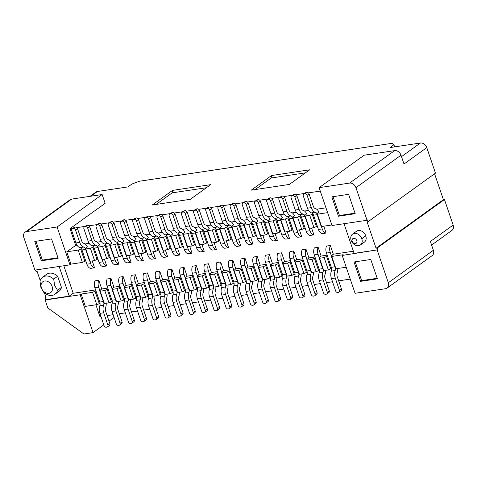 <?xml version="1.0" encoding="UTF-8"?>
<svg xmlns="http://www.w3.org/2000/svg" width="477" height="477" viewBox="0 0 477 477"><rect width="100%" height="100%" fill="white"/><g stroke="black" fill="none" stroke-linecap="round" stroke-linejoin="round"><path stroke-width="0.72" d="M59.136 266.47L69.231 296.128L73.196 293.272L63.829 265.767M35.525 270.012L36.031 271.502L37.099 271.347L40.211 280.488M44.439 292.908L46.084 297.749L45.023 297.91L45.619 299.669L45.124 300.027L80.166 294.768L81.156 294.053L92.58 292.341L95.907 290.809M69.231 296.128L45.619 299.669M42.602 277.197L46.561 274.341A10.524 8.103 54.2 0 1 57.675 276.284L61.461 287.416A10.524 8.103 54.2 0 1 58.868 291.417L54.903 294.267A10.524 8.103 54.2 0 1 43.795 292.329L40.909 287.476L40.002 281.197A10.524 8.103 54.2 0 1 42.602 277.197A10.524 8.103 54.2 0 1 45.458 276.052A10.524 8.103 54.2 0 1 53.71 279.134L57.675 276.284M80.166 294.768L93.045 332.618L83.904 333.989L47.819 307.951L45.124 300.027M45.023 297.91L45.923 297.26M93.045 332.618L103.801 324.867M109 321.122L114.092 317.449M100.963 316.525L99.955 316.68L95.907 304.791M92.58 292.341L96.771 304.66L85.347 306.377L81.156 294.053M96.771 304.66L99.288 303.718L95.09 291.399M99.288 303.718L100.015 303.199M100.826 289.873L99.663 290.714L100.194 291.197L104.767 290.511L108.094 288.979M100.194 291.197L104.391 303.521L103.861 303.032L99.663 290.714M104.391 303.521L108.959 302.835L104.767 290.511M108.959 302.835L111.475 301.893L107.277 289.569M111.475 301.893L112.202 301.369M113.013 288.042L111.851 288.883L112.381 289.366L116.954 288.68L120.282 287.148M112.381 289.366L116.579 301.691L116.048 301.208L111.851 288.883M116.579 301.691L121.146 301.005L116.954 288.68M121.146 301.005L123.662 300.063L119.465 287.738M123.662 300.063L124.39 299.538M125.201 286.212L124.038 287.053L124.569 287.536L129.142 286.85L132.469 285.324M124.569 287.536L128.766 299.86L128.235 299.377L124.038 287.053M128.766 299.86L133.333 299.174L129.142 286.85M133.333 299.174L135.85 298.232L131.652 285.908M135.85 298.232L136.577 297.708M137.388 284.387L136.225 285.222L136.756 285.711L141.329 285.025L144.656 283.493M136.756 285.711L140.953 298.03L140.423 297.547L136.225 285.222M140.953 298.03L145.521 297.344L141.329 285.025M145.521 297.344L148.037 296.402L143.839 284.083M148.037 296.402L148.764 295.877M149.575 282.557L148.413 283.398L148.943 283.881L153.516 283.195L156.844 281.663M148.943 283.881L153.141 296.205L152.61 295.716L148.413 283.398M153.141 296.205L157.708 295.513L153.516 283.195M157.708 295.513L160.224 294.571L156.027 282.253M160.224 294.571L160.952 294.053M161.763 280.726L160.6 281.567L161.131 282.05L165.704 281.364L169.031 279.832M161.131 282.05L165.328 294.375L164.798 293.886L160.6 281.567M165.328 294.375L169.895 293.689L165.704 281.364M169.895 293.689L172.412 292.747L168.22 280.422M172.412 292.747L173.139 292.222M173.95 278.896L172.787 279.737L173.318 280.22L177.891 279.534L181.218 278.008M173.318 280.22L177.516 292.544L176.985 292.061L172.787 279.737M177.516 292.544L182.083 291.858L177.891 279.534M182.083 291.858L184.599 290.916L180.407 278.592M184.599 290.916L185.326 290.392M186.137 277.065L184.975 277.906L185.505 278.389L190.079 277.703L193.406 276.177M185.505 278.389L189.703 290.714L189.172 290.231L184.975 277.906M189.703 290.714L194.276 290.028L190.079 277.703M194.276 290.028L196.786 289.086L192.595 276.761M196.786 289.086L197.514 288.561M198.325 275.241L197.162 276.076L197.693 276.565L202.266 275.879L205.593 274.347M197.693 276.565L201.89 288.883L201.36 288.4L197.162 276.076M201.89 288.883L206.463 288.197L202.266 275.879M206.463 288.197L208.974 287.255L204.782 274.937M208.974 287.255L209.701 286.737M210.512 273.41L209.349 274.251L209.88 274.734L214.453 274.048L217.78 272.516M209.88 274.734L214.078 287.059L213.547 286.57L209.349 274.251M214.078 287.059L218.651 286.373L214.453 274.048M199.696 244.808L195.498 232.484L194.968 232.001L199.159 244.319L199.696 244.808L204.263 244.123L200.072 231.798L195.498 232.484M194.968 232.001L197.001 230.313A7.656 4.537 81.5 0 0 193.423 226.825A3.828 2.272 -98.5 0 1 191.396 224.494L187.199 212.17A1.914 1.473 -125.8 0 0 185.076 210.637L184.313 210.751A1.914 1.473 -125.8 0 0 183.794 210.959L181.815 212.39A1.914 1.473 54.2 0 1 182.333 212.182L185.076 210.637M195.409 244.421L192.076 245.953L187.509 246.639L186.972 246.15L182.78 233.831L184.814 232.144A7.656 4.537 81.5 0 0 181.236 228.656A3.828 2.272 -98.5 0 1 179.209 226.319L175.011 214A1.914 1.473 -125.8 0 0 172.889 212.468L172.125 212.581A1.914 1.473 -125.8 0 0 171.607 212.79L169.627 214.215A1.914 1.473 54.2 0 1 170.146 214.006L172.889 212.468M191.05 232.216L190.395 232.687L194.592 245.011M190.395 232.687L187.884 233.629L192.076 245.953M187.884 233.629L183.311 234.314L187.509 246.639M183.311 234.314L182.78 233.831M183.222 246.251L179.889 247.778L175.321 248.463L174.785 247.98L170.593 235.656L172.626 233.974A7.656 4.537 81.5 0 0 169.049 230.486A3.828 2.272 -98.5 0 1 167.022 228.149L162.824 215.831A1.914 1.473 -125.8 0 0 160.701 214.298L159.938 214.411A1.914 1.473 -125.8 0 0 159.419 214.62L157.44 216.045A1.914 1.473 54.2 0 1 157.959 215.837L160.701 214.298M178.863 234.046L178.207 234.517L182.405 246.836M178.207 234.517L175.697 235.459L179.889 247.778M175.697 235.459L171.124 236.145L175.321 248.463M171.124 236.145L170.593 235.656M171.034 248.076L167.701 249.608L163.134 250.294L162.597 249.811L158.406 237.486L160.439 235.805A7.656 4.537 81.5 0 0 156.861 232.317A3.828 2.272 -98.5 0 1 154.834 229.98L150.637 217.655A1.914 1.473 -125.8 0 0 148.514 216.123L147.751 216.242A1.914 1.473 -125.8 0 0 147.232 216.445L145.252 217.876A1.914 1.473 54.2 0 1 145.771 217.667L148.514 216.123M166.676 235.871L166.02 236.342L170.217 248.666M166.02 236.342L163.51 237.284L167.701 249.608M163.51 237.284L158.936 237.969L163.134 250.294M158.936 237.969L158.406 237.486M158.847 249.906L155.514 251.439L150.947 252.124L150.41 251.641L146.218 239.317L148.252 237.635A7.656 4.537 81.5 0 0 144.674 234.141A3.828 2.272 -98.5 0 1 142.647 231.81L138.449 219.486A1.914 1.473 -125.8 0 0 136.327 217.953L135.563 218.067A1.914 1.473 -125.8 0 0 135.045 218.275L133.065 219.706A1.914 1.473 54.2 0 1 133.584 219.498L136.327 217.953M154.488 237.701L153.832 238.172L158.03 250.497M153.832 238.172L151.322 239.114L155.514 251.439M151.322 239.114L146.749 239.8L150.947 252.124M146.749 239.8L146.218 239.317M146.66 251.737L143.327 253.269L138.759 253.955L138.223 253.466L134.031 241.147L136.064 239.46A7.656 4.537 81.5 0 0 132.487 235.972A3.828 2.272 -98.5 0 1 130.459 233.641L126.262 221.316A1.914 1.473 -125.8 0 0 124.139 219.784L123.376 219.897A1.914 1.473 -125.8 0 0 122.857 220.106L120.878 221.531A1.914 1.473 54.2 0 1 121.396 221.328L124.139 219.784M142.301 239.532L141.645 240.003L145.843 252.327M141.645 240.003L139.135 240.945L143.327 253.269M139.135 240.945L134.562 241.63L138.759 253.955M134.562 241.63L134.031 241.147M134.472 253.567L131.139 255.094L126.572 255.785L126.035 255.296L121.844 242.978L123.877 241.29A7.656 4.537 81.5 0 0 120.299 237.802A3.828 2.272 -98.5 0 1 118.272 235.465L114.075 223.147A1.914 1.473 -125.8 0 0 111.952 221.614L111.189 221.727A1.914 1.473 -125.8 0 0 110.67 221.936L108.69 223.361A1.914 1.473 54.2 0 1 109.209 223.153L111.952 221.614M130.114 241.362L129.458 241.833L133.655 254.152M129.458 241.833L126.948 242.775L131.139 255.094M126.948 242.775L122.374 243.461L126.572 255.785M122.374 243.461L121.844 242.978M122.285 255.398L118.952 256.924L114.385 257.61L113.848 257.127L109.656 244.802L111.69 243.121A7.656 4.537 81.5 0 0 108.112 239.633A3.828 2.272 -98.5 0 1 106.085 237.296L101.887 224.971A1.914 1.473 -125.8 0 0 99.765 223.445L99.001 223.558A1.914 1.473 -125.8 0 0 98.483 223.767L96.503 225.192A1.914 1.473 54.2 0 1 97.022 224.983L99.765 223.445M117.926 243.192L117.27 243.664L121.468 255.982M117.27 243.664L114.76 244.606L118.952 256.924M114.76 244.606L110.187 245.291L114.385 257.61M110.187 245.291L109.656 244.802M110.098 257.222L106.765 258.755L102.197 259.44L101.661 258.957L97.469 246.633L99.502 244.951A7.656 4.537 81.5 0 0 95.925 241.463A3.828 2.272 -98.5 0 1 93.897 239.126L89.7 226.802A1.914 1.473 -125.8 0 0 87.577 225.269L86.814 225.388A1.914 1.473 -125.8 0 0 86.295 225.591L84.316 227.022A1.914 1.473 54.2 0 1 84.834 226.813L87.577 225.269M105.739 245.017L105.083 245.488L109.281 257.813M105.083 245.488L102.573 246.43L106.765 258.755M102.573 246.43L98 247.116L102.197 259.44M98 247.116L97.469 246.633M97.91 259.053L94.577 260.585L90.01 261.271L89.473 260.788L85.282 248.463L87.315 246.782A7.656 4.537 81.5 0 0 83.737 243.288A3.828 2.272 -98.5 0 1 81.71 240.957L77.512 228.632A1.914 1.473 -125.8 0 0 75.39 227.1L74.627 227.213A1.914 1.473 -125.8 0 0 74.108 227.422L72.128 228.853A1.914 1.473 54.2 0 1 72.647 228.644L75.39 227.1M93.552 246.847L92.896 247.319L97.093 259.643M92.896 247.319L90.386 248.261L94.577 260.585M90.386 248.261L85.812 248.946L90.01 261.271M85.812 248.946L85.282 248.463M85.723 260.883L82.39 262.416L70.966 264.127L69.976 264.842L34.934 270.101L23.85 237.534A5.742 4.418 -125.8 0 1 25.066 232.192A5.742 4.418 -125.8 0 1 26.623 231.566L57.091 226.992L69.976 264.842M81.364 248.678L80.708 249.149L84.906 261.474M80.708 249.149L78.198 250.091L82.39 262.416M78.198 250.091L66.768 251.808L70.966 264.127M66.768 251.808L75.682 245.381L69.988 228.662L105.143 203.327L102.144 194.527L57.091 226.992M34.791 241.445L51.546 238.929L58.14 258.29L41.38 260.806L34.791 241.445M53.71 279.134L54.616 285.419L57.502 290.272L61.461 287.416M57.502 290.272A10.524 8.103 54.2 0 1 54.903 294.267M90.016 196.345L95.889 192.112A5.742 4.418 54.2 0 1 97.445 191.486L127.914 186.912L131.879 184.056L139.415 181.23L392.309 143.273L393.907 144.728L389.947 147.584L420.416 143.011A5.742 4.418 54.2 0 1 426.784 147.608L404.007 164.022L401.008 155.216L355.955 187.688L367.046 220.255L332.004 225.514L319.119 187.664L364.172 155.198L394.64 150.625A5.742 4.418 54.2 0 1 401.008 155.216M350.249 279.111L338.682 280.846M332.523 281.77L326.495 282.676M320.335 283.6L314.307 284.507M308.148 285.431L302.12 286.337M295.961 287.261L289.933 288.162M283.773 289.086L277.745 289.992M271.586 290.916L265.558 291.823M259.399 292.747L253.37 293.653M247.211 294.577L241.183 295.484M235.024 296.408L228.996 297.308M222.837 298.232L216.808 299.139M210.649 300.063L204.621 300.969M198.462 301.893L192.434 302.8M186.274 303.724L180.246 304.63M174.087 305.548L168.059 306.455M161.9 307.379L155.872 308.285M149.712 309.209L143.684 310.116M137.525 311.04L131.497 311.946M125.338 312.87L119.31 313.771M113.15 314.695L107.122 315.601M69.988 228.662L73.023 228.203M76.857 227.63L85.21 226.372M89.044 225.8L97.397 224.548M101.231 223.969L109.585 222.717M113.419 222.139L121.772 220.887M125.606 220.314L133.959 219.056M137.793 218.484L146.147 217.226M149.981 216.653L158.334 215.401M162.168 214.823L170.522 213.571M174.355 212.992L182.709 211.74M186.543 211.168L194.896 209.91M198.73 209.337L207.084 208.085M210.917 207.507L219.277 206.255M223.105 205.676L231.464 204.424M235.292 203.852L243.652 202.594M247.48 202.021L255.839 200.763M259.667 200.191L268.026 198.939M271.854 198.36L280.214 197.108M284.042 196.53L292.401 195.278M296.229 194.705L304.588 193.447M308.416 192.875L320.288 191.092M190.341 199.297L152.252 205.015L172.555 190.383L210.637 184.665L190.341 199.297M289.36 184.432L251.278 190.15L271.574 175.518L309.662 169.806L289.36 184.432M75.682 245.381L76.976 245.19M85.144 243.962L89.163 243.359M97.332 242.131L101.351 241.529M109.519 240.307L113.538 239.698M121.707 238.476L125.725 237.874M133.894 236.646L137.913 236.043M146.081 234.815L150.1 234.213M158.269 232.985L162.287 232.382M170.456 231.16L174.475 230.558M182.643 229.33L186.662 228.727M194.831 227.499L198.849 226.897M207.018 225.669L211.037 225.066M219.205 223.844L223.224 223.236M231.393 222.014L235.411 221.411M243.58 220.183L247.599 219.581M255.767 218.353L259.786 217.75M267.955 216.522L271.973 215.92M280.142 214.698L284.161 214.09M292.329 212.867L296.348 212.265M304.517 211.037L308.536 210.435M316.704 209.206L325.982 207.817M25.066 232.192L70.119 199.72A5.742 4.418 54.2 0 1 71.675 199.1L102.144 194.527M57.955 257.753L42.37 260.096L41.38 260.806M42.37 260.096L35.96 241.267M52.106 286.361A6.696 5.158 54.2 0 1 48.869 293.319A6.696 5.158 54.2 0 1 41.439 287.959A6.696 5.158 54.2 0 1 44.677 281.001A6.696 5.158 54.2 0 1 52.106 286.361M156.098 204.436L172.161 192.857L172.555 190.383M172.161 192.857L206.404 187.717M221.888 284.906L218.651 286.373M221.161 285.431L216.969 273.106M222.699 271.58L221.537 272.421L222.067 272.904L226.641 272.218L229.968 270.686M234.076 283.076L230.838 284.542L226.265 285.228L225.734 284.739L221.537 272.421M226.265 285.228L222.067 272.904M230.838 284.542L226.641 272.218M233.348 283.6L229.157 271.276M234.887 269.749L233.724 270.59L234.255 271.073L238.828 270.387L242.155 268.861M246.263 281.245L243.026 282.712L238.452 283.398L237.922 282.915L233.724 270.59M238.452 283.398L234.255 271.073M243.026 282.712L238.828 270.387M245.536 281.77L241.344 269.445M247.074 267.925L245.911 268.76L246.442 269.249L251.015 268.563L254.342 267.031M258.451 279.415L255.213 280.881L250.64 281.567L250.109 281.084L245.911 268.76M250.64 281.567L246.442 269.249M255.213 280.881L251.015 268.563M257.723 279.939L253.531 267.615M259.261 266.094L258.099 266.929L258.629 267.418L263.203 266.732L266.53 265.2M270.638 277.59L267.4 279.051L262.827 279.737L262.296 279.254L258.099 266.929M262.827 279.737L258.629 267.418M267.4 279.051L263.203 266.732M269.91 278.109L265.719 265.79M271.449 264.264L270.286 265.105L270.817 265.588L275.39 264.902L278.723 263.37M282.825 275.76L279.588 277.226L275.014 277.912L274.484 277.423L270.286 265.105M275.014 277.912L270.817 265.588M279.588 277.226L275.39 264.902M282.098 276.284L277.906 263.96M283.636 262.433L282.473 263.274L283.004 263.757L287.577 263.071L290.91 261.539M295.013 273.929L291.775 275.396L287.202 276.082L286.671 275.599L282.473 263.274M287.202 276.082L283.004 263.757M291.775 275.396L287.577 263.071M294.285 274.454L290.094 262.129M295.823 260.603L294.661 261.444L295.191 261.927L299.765 261.241L303.098 259.715M307.2 272.099L303.962 273.565L299.389 274.251L298.858 273.768L294.661 261.444M299.389 274.251L295.191 261.927M303.962 273.565L299.765 261.241M306.472 272.623L302.281 260.299M308.011 258.778L306.848 259.613L307.385 260.102L311.952 259.416L315.285 257.884M319.387 270.268L316.15 271.735L311.576 272.421L311.046 271.938L306.848 259.613M311.576 272.421L307.385 260.102M316.15 271.735L311.952 259.416M318.66 270.793L314.468 258.474M320.198 256.948L319.035 257.783L319.572 258.272L324.139 257.586L327.472 256.054M331.575 268.444L328.337 269.904L323.764 270.596L323.233 270.107L319.035 257.783M323.764 270.596L319.572 258.272M328.337 269.904L324.139 257.586M330.847 268.962L326.656 256.644M332.386 255.117L331.223 255.958L331.759 256.441L343.184 254.724L342.194 255.439L377.724 249.823L354.113 253.37L344.018 223.713M346.207 267.227L335.951 268.766L335.42 268.277L331.223 255.958M335.951 268.766L331.759 256.441M387.103 288.09A5.742 4.418 -125.8 0 0 388.32 282.748L433.372 250.276A5.742 4.418 54.2 0 1 432.156 255.618L387.103 288.09A5.742 4.418 -125.8 0 1 385.547 288.716L355.079 293.289L342.194 255.439M388.32 282.748L377.229 250.181M377.379 278.836L360.624 281.352L354.029 261.992L370.784 259.476L377.379 278.836M433.372 250.276L430.373 241.475L453.15 225.061L444.463 199.535L377.128 248.064L377.724 249.823M377.128 248.064L376.061 248.225L367.069 221.817L368.137 221.656L367.54 219.897L367.046 220.255M352.569 234.112L356.528 231.256A6.696 5.158 54.2 0 1 365.776 235.888A6.696 5.158 54.2 0 1 364.362 242.125L360.397 244.975A6.696 5.158 54.2 0 1 351.15 240.342A6.696 5.158 54.2 0 1 352.569 234.112A6.696 5.158 54.2 0 1 354.387 233.384A6.696 5.158 54.2 0 1 361.816 238.744A6.696 5.158 54.2 0 1 360.397 244.975M368.137 221.656L435.471 173.133L426.784 147.608M355.955 187.688A5.742 4.418 -125.8 0 0 349.587 183.09L319.119 187.664M348.615 194.342L355.204 213.702L338.449 216.218L331.855 196.858L348.615 194.342M331.819 224.977L321.57 226.515L321.033 226.032L316.841 213.708L317.372 214.191L327.627 212.653M317.372 214.191L321.57 226.515M318.004 212.867L316.841 213.708M317.283 226.128L313.949 227.66L309.382 228.346L308.846 227.857L304.654 215.538L305.185 216.021L309.758 215.336L313.949 227.66M309.758 215.336L312.924 213.923M312.268 214.394L316.466 226.718M305.185 216.021L309.382 228.346M305.817 214.698L304.654 215.538M305.095 227.958L301.762 229.485L297.195 230.176L296.658 229.687L292.467 217.363L292.997 217.852L297.57 217.166L301.762 229.485M297.57 217.166L300.737 215.753M300.081 216.224L304.278 228.543M292.997 217.852L297.195 230.176M293.629 216.528L292.467 217.363M292.908 229.789L289.575 231.315L285.007 232.001L284.471 231.518L280.279 219.193L280.81 219.682L285.383 218.997L289.575 231.315M285.383 218.997L288.549 217.584M287.893 218.055L292.091 230.373M280.81 219.682L285.007 232.001M281.442 218.359L280.279 219.193M280.72 231.613L277.387 233.146L272.82 233.831L272.284 233.348L268.092 221.024L268.623 221.507L273.196 220.821L277.387 233.146M273.196 220.821L276.362 219.408M275.706 219.879L279.904 232.204M268.623 221.507L272.82 233.831M269.255 220.183L268.092 221.024M268.533 233.444L265.2 234.976L260.633 235.662L260.096 235.179L255.905 222.854L256.435 223.337L261.008 222.652L265.2 234.976M261.008 222.652L264.175 221.239M263.519 221.71L267.716 234.034M256.435 223.337L260.633 235.662M257.067 222.014L255.905 222.854M256.346 235.274L253.013 236.807L248.445 237.492L247.909 237.003L243.717 224.685L244.248 225.168L248.821 224.482L253.013 236.807M248.821 224.482L251.987 223.069M251.331 223.54L255.529 235.865M244.248 225.168L248.445 237.492M244.88 223.844L243.717 224.685M244.158 237.105L240.825 238.631L236.258 239.317L235.721 238.834L231.53 226.509L232.06 226.998L236.634 226.313L240.825 238.631M236.634 226.313L239.8 224.9M239.144 225.371L243.342 237.689M232.06 226.998L236.258 239.317M232.693 225.675L231.53 226.509M231.971 238.929L228.638 240.462L224.071 241.147L223.534 240.664L219.342 228.34L219.873 228.829L224.446 228.137L228.638 240.462M224.446 228.137L227.612 226.73M226.957 227.195L231.154 239.52M219.873 228.829L224.071 241.147M220.505 227.505L219.342 228.34M219.784 240.76L216.451 242.292L211.883 242.978L211.347 242.495L207.155 230.17L207.686 230.653L212.259 229.968L216.451 242.292M212.259 229.968L215.425 228.555M214.769 229.026L218.967 241.35M207.686 230.653L211.883 242.978M208.318 229.33L207.155 230.17M207.596 242.59L204.263 244.123M200.072 231.798L203.238 230.385M202.582 230.856L206.779 243.181M377.194 278.3L361.614 280.643L360.624 281.352M361.614 280.643L355.204 261.813M431.596 245.065L451.934 230.403A5.742 4.418 -125.8 0 0 453.15 225.061M434.571 173.783L443.395 199.696L444.463 199.535M443.395 199.696L376.061 248.225M355.025 213.165L339.439 215.509L338.449 216.218M339.439 215.509L333.029 196.679M394.64 146.88L393.907 144.728M352.217 241.314A2.868 2.212 54.2 0 1 353.606 238.333A2.868 2.212 54.2 0 1 356.79 240.629A2.868 2.212 54.2 0 1 355.401 243.61A2.868 2.212 54.2 0 1 352.217 241.314M255.117 189.572L271.186 177.993L271.574 175.518M271.186 177.993L305.429 172.853M302.788 258.814L296.754 259.715L293.784 250.98L289.974 251.552A6.696 3.971 -98.5 0 0 289.891 258.546L293.695 257.974L294.834 261.318M295.764 260.43L296.754 259.715M314.975 256.984L308.941 257.89L305.972 249.155L302.162 249.721A6.696 3.971 -98.5 0 0 302.078 256.715L305.882 256.149L307.021 259.488M307.951 258.6L308.941 257.89M327.162 255.153L321.128 256.06L318.159 247.324L314.349 247.897A6.696 3.971 -98.5 0 0 314.265 254.891L318.07 254.319L319.208 257.658M320.139 256.775L321.128 256.06M353.379 251.218L333.316 254.229L330.346 245.494L326.536 246.066A6.696 3.971 -98.5 0 0 326.453 253.06L330.257 252.488L331.396 255.833M332.326 254.945L333.316 254.229M266.226 264.3L260.192 265.206L257.222 256.471L253.412 257.043A6.696 3.971 -98.5 0 0 253.329 264.037L257.133 263.465L258.272 266.804M259.202 265.916L260.192 265.206M278.413 262.469L272.379 263.376L269.41 254.64L265.6 255.213A6.696 3.971 -98.5 0 0 265.516 262.207L269.32 261.635L270.459 264.979M271.389 264.091L272.379 263.376M290.6 260.639L284.566 261.545L281.597 252.81L277.787 253.382A6.696 3.971 -98.5 0 0 277.703 260.376L281.508 259.804L282.646 263.149M283.577 262.261L284.566 261.545M254.038 266.13L248.004 267.037L245.035 258.301L241.225 258.868A6.696 3.971 -98.5 0 0 241.141 265.862L244.945 265.295L246.084 268.634M247.014 267.746L248.004 267.037M241.851 267.961L235.817 268.861L232.848 260.126L229.038 260.698A6.696 3.971 -98.5 0 0 228.954 267.692L232.758 267.12L233.897 270.465M234.827 269.577L235.817 268.861M229.664 269.785L223.63 270.692L220.66 261.956L216.85 262.529A6.696 3.971 -98.5 0 0 216.767 269.523L220.571 268.95L221.71 272.295M222.64 271.407L223.63 270.692M217.476 271.616L211.442 272.522L208.473 263.787L204.663 264.359A6.696 3.971 -98.5 0 0 204.579 271.353L208.383 270.781L209.522 274.126M210.452 273.238L211.442 272.522M205.289 273.446L199.255 274.353L196.285 265.617L192.475 266.19A6.696 3.971 -98.5 0 0 192.392 273.184L196.196 272.611L197.335 275.95M198.265 275.062L199.255 274.353M193.102 275.277L187.067 276.183L184.098 267.442L180.288 268.014A6.696 3.971 -98.5 0 0 180.205 275.008L184.009 274.436L185.148 277.781M186.078 276.893L187.067 276.183M180.914 277.101L174.88 278.008L171.911 269.272L168.101 269.845A6.696 3.971 -98.5 0 0 168.011 276.839L171.821 276.266L172.96 279.611M173.89 278.723L174.88 278.008M168.727 278.932L162.693 279.838L159.723 271.103L155.913 271.675A6.696 3.971 -98.5 0 0 155.824 278.669L159.634 278.097L160.773 281.442M161.703 280.554L162.693 279.838M156.539 280.762L150.505 281.668L147.536 272.933L143.726 273.506A6.696 3.971 -98.5 0 0 143.637 280.5L147.447 279.927L148.585 283.272M149.516 282.384L150.505 281.668M144.352 282.593L138.318 283.499L135.349 274.764L131.539 275.33A6.696 3.971 -98.5 0 0 131.449 282.324L135.259 281.758L136.398 285.097M137.328 284.209L138.318 283.499M132.165 284.423L126.131 285.324L123.161 276.588L119.351 277.161A6.696 3.971 -98.5 0 0 119.262 284.155L123.072 283.582L124.211 286.927M125.141 286.039L126.131 285.324M119.977 286.248L113.943 287.154L110.974 278.419L107.164 278.991A6.696 3.971 -98.5 0 0 107.075 285.985L110.885 285.413L112.023 288.758M112.954 287.869L113.943 287.154M107.79 288.078L101.756 288.984L98.787 280.249L94.977 280.822A6.696 3.971 -98.5 0 0 94.887 287.816L98.697 287.243L99.836 290.588M100.766 289.7L101.756 288.984M95.603 289.909L73.196 293.272M208.258 229.157L209.188 228.489A7.656 4.537 81.5 0 0 205.611 225.001A3.828 2.272 -98.5 0 1 203.584 222.664L199.386 210.339A1.914 1.473 -125.8 0 0 197.263 208.807L196.5 208.92A1.914 1.473 -125.8 0 0 195.981 209.129L194.002 210.56A1.914 1.473 54.2 0 1 194.521 210.351L197.263 208.807M220.446 227.326L221.376 226.658A7.656 4.537 81.5 0 0 217.798 223.17A3.828 2.272 -98.5 0 1 215.771 220.833L211.573 208.509A1.914 1.473 -125.8 0 0 209.451 206.976L208.687 207.096A1.914 1.473 -125.8 0 0 208.169 207.304L206.189 208.729A1.914 1.473 54.2 0 1 206.708 208.521L209.451 206.976M232.633 225.496L233.563 224.828A7.656 4.537 81.5 0 0 229.986 221.34A3.828 2.272 -98.5 0 1 227.958 219.003L223.761 206.684A1.914 1.473 -125.8 0 0 221.638 205.152L220.875 205.265A1.914 1.473 -125.8 0 0 220.356 205.474L218.377 206.899A1.914 1.473 54.2 0 1 218.895 206.69L221.638 205.152M244.82 223.671L245.75 222.997A7.656 4.537 81.5 0 0 242.173 219.509A3.828 2.272 -98.5 0 1 240.146 217.172L235.948 204.854A1.914 1.473 -125.8 0 0 233.825 203.321L233.062 203.435A1.914 1.473 -125.8 0 0 232.543 203.643L230.564 205.068A1.914 1.473 54.2 0 1 231.083 204.86L233.825 203.321M257.008 221.841L257.938 221.173A7.656 4.537 81.5 0 0 254.36 217.679A3.828 2.272 -98.5 0 1 252.333 215.348L248.135 203.023A1.914 1.473 -125.8 0 0 246.013 201.491L245.25 201.604A1.914 1.473 -125.8 0 0 244.731 201.813L242.751 203.244A1.914 1.473 54.2 0 1 243.27 203.035L246.013 201.491M269.195 220.01L270.125 219.342A7.656 4.537 81.5 0 0 266.548 215.854A3.828 2.272 -98.5 0 1 264.52 213.517L260.323 201.193A1.914 1.473 -125.8 0 0 258.2 199.66L257.437 199.774A1.914 1.473 -125.8 0 0 256.918 199.982L254.939 201.413A1.914 1.473 54.2 0 1 255.457 201.205L258.2 199.66M281.382 218.18L282.312 217.512A7.656 4.537 81.5 0 0 278.735 214.024A3.828 2.272 -98.5 0 1 276.708 211.687L272.51 199.362A1.914 1.473 -125.8 0 0 270.387 197.836L269.624 197.949A1.914 1.473 -125.8 0 0 269.106 198.158L267.126 199.583A1.914 1.473 54.2 0 1 267.645 199.374L270.387 197.836M293.57 216.355L294.5 215.682A7.656 4.537 81.5 0 0 290.922 212.193A3.828 2.272 -98.5 0 1 288.895 209.856L284.697 197.538A1.914 1.473 -125.8 0 0 282.575 196.005L281.812 196.119A1.914 1.473 -125.8 0 0 281.293 196.327L279.313 197.752A1.914 1.473 54.2 0 1 279.832 197.544L282.575 196.005M305.757 214.525L306.687 213.851A7.656 4.537 81.5 0 0 303.11 210.363A3.828 2.272 -98.5 0 1 301.082 208.032L296.885 195.707A1.914 1.473 -125.8 0 0 294.762 194.175L293.999 194.288A1.914 1.473 -125.8 0 0 293.48 194.497L291.501 195.922A1.914 1.473 54.2 0 1 292.019 195.713L294.762 194.175M317.944 212.694L318.874 212.026A7.656 4.537 81.5 0 0 315.297 208.532A3.828 2.272 -98.5 0 1 313.27 206.201L309.072 193.877A1.914 1.473 -125.8 0 0 306.949 192.344L306.186 192.458A1.914 1.473 -125.8 0 0 305.668 192.666L303.688 194.097A1.914 1.473 54.2 0 1 304.207 193.889L306.949 192.344M323.77 226.187L326.101 233.038L322.297 233.611A6.696 3.971 -98.5 0 1 318.421 229.473L313.562 215.205A3.828 2.272 81.5 0 0 311.535 212.867A7.656 4.537 -98.5 0 1 307.48 208.199L311.29 207.626L307.093 195.302A1.914 1.473 -125.8 0 0 304.97 193.775M311.582 228.012L313.914 234.869L310.11 235.441A6.696 3.971 -98.5 0 1 306.234 231.297L301.375 217.035A3.828 2.272 81.5 0 0 299.347 214.698A7.656 4.537 -98.5 0 1 295.293 210.029L299.103 209.457L294.905 197.132A1.914 1.473 -125.8 0 0 292.783 195.6M299.395 229.842L301.726 236.699L297.922 237.266A6.696 3.971 -98.5 0 1 294.047 233.128L289.187 218.865A3.828 2.272 81.5 0 0 287.16 216.528A7.656 4.537 -98.5 0 1 283.105 211.86L286.915 211.287L282.718 198.963A1.914 1.473 -125.8 0 0 280.595 197.43M287.208 231.673L289.539 238.524L285.735 239.096A6.696 3.971 -98.5 0 1 281.859 234.958L277 220.69A3.828 2.272 81.5 0 0 274.973 218.359A7.656 4.537 -98.5 0 1 270.918 213.684L274.728 213.112L270.531 200.793A1.914 1.473 -125.8 0 0 268.408 199.261M275.02 233.503L277.352 240.354L273.548 240.927A6.696 3.971 -98.5 0 1 269.672 236.789L264.813 222.52A3.828 2.272 81.5 0 0 262.785 220.189A7.656 4.537 -98.5 0 1 258.731 215.515L262.541 214.942L258.343 202.624A1.914 1.473 -125.8 0 0 256.221 201.091M262.833 235.328L265.164 242.185L261.36 242.757A6.696 3.971 -98.5 0 1 257.485 238.619L252.625 224.351A3.828 2.272 81.5 0 0 250.598 222.014A7.656 4.537 -98.5 0 1 246.543 217.345L250.353 216.773L246.156 204.448A1.914 1.473 -125.8 0 0 244.033 202.916M250.646 237.158L252.977 244.015L249.173 244.588A6.696 3.971 -98.5 0 1 245.297 240.444L240.438 226.181A3.828 2.272 81.5 0 0 238.411 223.844A7.656 4.537 -98.5 0 1 234.356 219.176L238.166 218.603L233.968 206.279A1.914 1.473 -125.8 0 0 231.846 204.746M238.458 238.989L240.79 245.846L236.986 246.412A6.696 3.971 -98.5 0 1 233.11 242.274L228.25 228.012A3.828 2.272 81.5 0 0 226.223 225.675A7.656 4.537 -98.5 0 1 222.169 221L225.973 220.434L221.781 208.109A1.914 1.473 -125.8 0 0 219.658 206.577M226.271 240.819L228.602 247.67L224.798 248.243A6.696 3.971 -98.5 0 1 220.923 244.105L216.063 229.836A3.828 2.272 81.5 0 0 214.036 227.505A7.656 4.537 -98.5 0 1 209.981 222.831L213.785 222.258L209.594 209.94A1.914 1.473 -125.8 0 0 207.471 208.407M214.084 242.65L216.415 249.501L212.611 250.073A6.696 3.971 -98.5 0 1 208.735 245.935L203.876 231.667A3.828 2.272 81.5 0 0 201.849 229.33A7.656 4.537 -98.5 0 1 197.794 224.661L201.598 224.089L197.406 211.77A1.914 1.473 -125.8 0 0 195.284 210.238M201.896 244.474L204.228 251.331L200.423 251.904A6.696 3.971 -98.5 0 1 196.548 247.766L191.688 233.497A3.828 2.272 81.5 0 0 189.661 231.16A7.656 4.537 -98.5 0 1 185.607 226.492L189.411 225.919L185.219 213.595A1.914 1.473 -125.8 0 0 183.096 212.062M189.709 246.305L192.04 253.162L188.236 253.734A6.696 3.971 -98.5 0 1 184.36 249.59L179.501 235.328A3.828 2.272 81.5 0 0 177.474 232.991A7.656 4.537 -98.5 0 1 173.419 228.322L177.223 227.75L173.032 215.425A1.914 1.473 -125.8 0 0 170.909 213.893M177.522 248.135L179.853 254.986L176.049 255.559A6.696 3.971 -98.5 0 1 172.173 251.421L167.314 237.158A3.828 2.272 81.5 0 0 165.286 234.821A7.656 4.537 -98.5 0 1 161.232 230.147L165.036 229.58L160.844 217.256A1.914 1.473 -125.8 0 0 158.722 215.723M165.334 249.966L167.665 256.817L163.861 257.389A6.696 3.971 -98.5 0 1 159.986 253.251L155.126 238.983A3.828 2.272 81.5 0 0 153.099 236.652A7.656 4.537 -98.5 0 1 149.045 231.977L152.849 231.405L148.657 219.086A1.914 1.473 -125.8 0 0 146.534 217.554M153.147 251.796L155.478 258.647L151.674 259.22A6.696 3.971 -98.5 0 1 147.798 255.082L142.939 240.813A3.828 2.272 81.5 0 0 140.912 238.476A7.656 4.537 -98.5 0 1 136.857 233.808L140.661 233.235L136.47 220.911A1.914 1.473 -125.8 0 0 134.347 219.384M140.959 253.621L143.291 260.478L139.487 261.05A6.696 3.971 -98.5 0 1 135.611 256.906L130.752 242.644A3.828 2.272 81.5 0 0 128.724 240.307A7.656 4.537 -98.5 0 1 124.67 235.638L128.474 235.066L124.282 222.741A1.914 1.473 -125.8 0 0 122.16 221.209M128.772 255.451L131.103 262.308L127.299 262.881A6.696 3.971 -98.5 0 1 123.424 258.737L118.564 244.474A3.828 2.272 81.5 0 0 116.537 242.137A7.656 4.537 -98.5 0 1 112.483 237.468L116.287 236.896L112.095 224.572A1.914 1.473 -125.8 0 0 109.972 223.039M116.585 257.282L118.916 264.133L115.112 264.705A6.696 3.971 -98.5 0 1 111.236 260.567L106.377 246.299A3.828 2.272 81.5 0 0 104.35 243.968A7.656 4.537 -98.5 0 1 100.295 239.293L104.099 238.727L99.908 226.402A1.914 1.473 -125.8 0 0 97.785 224.87M104.397 259.112L106.729 265.963L102.925 266.536A6.696 3.971 -98.5 0 1 99.049 262.398L94.19 248.129A3.828 2.272 81.5 0 0 92.162 245.798A7.656 4.537 -98.5 0 1 88.108 241.123L91.912 240.551L87.72 228.233A1.914 1.473 -125.8 0 0 85.598 226.7M92.21 260.937L94.541 267.794L90.737 268.366A6.696 3.971 -98.5 0 1 86.862 264.228L82.002 249.96A3.828 2.272 81.5 0 0 79.975 247.623A7.656 4.537 -98.5 0 1 75.921 242.954L79.725 242.382L75.533 230.057A1.914 1.473 -125.8 0 0 73.41 228.525M99.89 313.371L104.087 325.69A1.914 1.473 -125.8 0 0 106.21 327.222L106.967 327.109A1.914 1.473 54.2 0 0 107.486 326.9A1.914 1.473 54.2 0 0 107.891 325.117L103.7 312.799L99.89 313.371A7.656 4.537 81.5 0 1 99.794 305.84A3.828 2.272 81.5 0 0 99.747 302.078L94.887 287.816M311.535 212.867L315.345 212.295A7.656 4.537 -98.5 0 1 311.29 207.626M315.345 212.295A3.828 2.272 -98.5 0 1 316.925 213.648M321.349 226.313L322.231 228.9A6.696 3.971 81.5 0 0 326.101 233.038M303.688 194.097A1.914 1.473 54.2 0 0 303.283 195.874L307.48 208.199M299.347 214.698L303.157 214.125A7.656 4.537 -98.5 0 1 299.103 209.457M303.157 214.125A3.828 2.272 -98.5 0 1 304.737 215.479M309.162 228.143L310.044 230.731A6.696 3.971 81.5 0 0 313.914 234.869M291.501 195.922A1.914 1.473 54.2 0 0 291.095 197.705L295.293 210.029M287.16 216.528L290.97 215.956A7.656 4.537 -98.5 0 1 286.915 211.287M290.97 215.956A3.828 2.272 -98.5 0 1 292.55 217.303M296.974 229.974L297.857 232.555A6.696 3.971 81.5 0 0 301.726 236.699M279.313 197.752A1.914 1.473 54.2 0 0 278.908 199.535L283.105 211.86M274.973 218.359L278.783 217.786A7.656 4.537 -98.5 0 1 274.728 213.112M278.783 217.786A3.828 2.272 -98.5 0 1 280.363 219.134M284.787 231.804L285.663 234.386A6.696 3.971 81.5 0 0 289.539 238.524M267.126 199.583A1.914 1.473 54.2 0 0 266.721 201.366L270.918 213.684M262.785 220.189L266.595 219.617A7.656 4.537 -98.5 0 1 262.541 214.942M266.595 219.617A3.828 2.272 -98.5 0 1 268.175 220.964M272.6 233.635L273.476 236.216A6.696 3.971 81.5 0 0 277.352 240.354M254.939 201.413A1.914 1.473 54.2 0 0 254.533 203.19L258.731 215.515M250.598 222.014L254.408 221.441A7.656 4.537 -98.5 0 1 250.353 216.773M254.408 221.441A3.828 2.272 -98.5 0 1 255.988 222.795M260.412 235.459L261.289 238.047A6.696 3.971 81.5 0 0 265.164 242.185M242.751 203.244A1.914 1.473 54.2 0 0 242.346 205.021L246.543 217.345M238.411 223.844L242.221 223.272A7.656 4.537 -98.5 0 1 238.166 218.603M242.221 223.272A3.828 2.272 -98.5 0 1 243.801 224.625M248.225 237.29L249.101 239.871A6.696 3.971 81.5 0 0 252.977 244.015M230.564 205.068A1.914 1.473 54.2 0 0 230.158 206.851L234.356 219.176M226.223 225.675L230.033 225.102A7.656 4.537 -98.5 0 1 225.973 220.434M230.033 225.102A3.828 2.272 -98.5 0 1 231.613 226.45M236.037 239.12L236.914 241.702A6.696 3.971 81.5 0 0 240.79 245.846M218.377 206.899A1.914 1.473 54.2 0 0 217.971 208.682L222.169 221M214.036 227.505L217.846 226.933A7.656 4.537 -98.5 0 1 213.785 222.258M217.846 226.933A3.828 2.272 -98.5 0 1 219.426 228.28M223.85 240.951L224.727 243.532A6.696 3.971 81.5 0 0 228.602 247.67M206.189 208.729A1.914 1.473 54.2 0 0 205.784 210.512L209.981 222.831M201.849 229.33L205.659 228.763A7.656 4.537 -98.5 0 1 201.598 224.089M205.659 228.763A3.828 2.272 -98.5 0 1 207.239 230.111M211.663 242.775L212.539 245.363A6.696 3.971 81.5 0 0 216.415 249.501M194.002 210.56A1.914 1.473 54.2 0 0 193.596 212.337L197.794 224.661M189.661 231.16L193.471 230.588A7.656 4.537 -98.5 0 1 189.411 225.919M193.471 230.588A3.828 2.272 -98.5 0 1 195.051 231.941M199.475 244.606L200.352 247.193A6.696 3.971 81.5 0 0 204.228 251.331M181.815 212.39A1.914 1.473 54.2 0 0 181.409 214.167L185.607 226.492M177.474 232.991L181.284 232.418A7.656 4.537 -98.5 0 1 177.223 227.75M181.284 232.418A3.828 2.272 -98.5 0 1 182.864 233.766M187.288 246.436L188.165 249.018A6.696 3.971 81.5 0 0 192.04 253.162M169.627 214.215A1.914 1.473 54.2 0 0 169.222 215.998L173.419 228.322M165.286 234.821L169.096 234.249A7.656 4.537 -98.5 0 1 165.036 229.58M169.096 234.249A3.828 2.272 -98.5 0 1 170.677 235.596M175.101 248.267L175.977 250.848A6.696 3.971 81.5 0 0 179.853 254.986M157.44 216.045A1.914 1.473 54.2 0 0 157.034 217.828L161.232 230.147M153.099 236.652L156.909 236.079A7.656 4.537 -98.5 0 1 152.849 231.405M156.909 236.079A3.828 2.272 -98.5 0 1 158.489 237.427M162.913 250.097L163.79 252.679A6.696 3.971 81.5 0 0 167.665 256.817M145.252 217.876A1.914 1.473 54.2 0 0 144.847 219.658L149.045 231.977M140.912 238.476L144.722 237.91A7.656 4.537 -98.5 0 1 140.661 233.235M144.722 237.91A3.828 2.272 -98.5 0 1 146.302 239.257M150.726 251.922L151.603 254.509A6.696 3.971 81.5 0 0 155.478 258.647M133.065 219.706A1.914 1.473 54.2 0 0 132.66 221.483L136.857 233.808M128.724 240.307L132.534 239.734A7.656 4.537 -98.5 0 1 128.474 235.066M132.534 239.734A3.828 2.272 -98.5 0 1 134.115 241.088M138.539 253.752L139.415 256.34A6.696 3.971 81.5 0 0 143.291 260.478M120.878 221.531A1.914 1.473 54.2 0 0 120.472 223.314L124.67 235.638M116.537 242.137L120.347 241.565A7.656 4.537 -98.5 0 1 116.287 236.896M120.347 241.565A3.828 2.272 -98.5 0 1 121.927 242.912M126.351 255.583L127.228 258.164A6.696 3.971 81.5 0 0 131.103 262.308M108.69 223.361A1.914 1.473 54.2 0 0 108.285 225.144L112.483 237.468M104.35 243.968L108.16 243.395A7.656 4.537 -98.5 0 1 104.099 238.727M108.16 243.395A3.828 2.272 -98.5 0 1 109.74 244.743M114.164 257.413L115.04 259.995A6.696 3.971 81.5 0 0 118.916 264.133M96.503 225.192A1.914 1.473 54.2 0 0 96.098 226.974L100.295 239.293M92.162 245.798L95.972 245.226A7.656 4.537 -98.5 0 1 91.912 240.551M95.972 245.226A3.828 2.272 -98.5 0 1 97.552 246.573M101.977 259.244L102.853 261.825A6.696 3.971 81.5 0 0 106.729 265.963M84.316 227.022A1.914 1.473 54.2 0 0 83.91 228.799L88.108 241.123M79.975 247.623L83.785 247.05A7.656 4.537 -98.5 0 1 79.725 242.382M83.785 247.05A3.828 2.272 -98.5 0 1 85.365 248.404M89.789 261.068L90.666 263.656A6.696 3.971 81.5 0 0 94.541 267.794M72.128 228.853A1.914 1.473 54.2 0 0 71.723 230.629L75.921 242.954M98.787 280.249A6.696 3.971 81.5 0 0 98.697 287.243M106.174 303.253A7.656 4.537 81.5 0 1 105.632 307.605A3.828 2.272 -98.5 0 0 105.679 311.368L109.871 323.692L107.891 325.117M103.873 303.044A3.828 2.272 -98.5 0 1 103.604 305.274A7.656 4.537 81.5 0 0 103.7 312.799M112.077 311.541L116.275 323.865A1.914 1.473 -125.8 0 0 118.397 325.392L119.155 325.278A1.914 1.473 54.2 0 0 119.673 325.07A1.914 1.473 54.2 0 0 120.079 323.293L115.887 310.968L112.077 311.541A7.656 4.537 81.5 0 1 111.982 304.016A3.828 2.272 81.5 0 0 111.934 300.254L107.075 285.985M110.974 278.419A6.696 3.971 81.5 0 0 110.885 285.413M118.362 301.422A7.656 4.537 81.5 0 1 117.819 305.781A3.828 2.272 -98.5 0 0 117.867 309.543L122.058 321.862L120.079 323.293M116.06 301.214A3.828 2.272 -98.5 0 1 115.792 303.444A7.656 4.537 81.5 0 0 115.887 310.968M124.264 309.71L128.462 322.035A1.914 1.473 -125.8 0 0 130.585 323.567L131.342 323.448A1.914 1.473 54.2 0 0 131.861 323.245A1.914 1.473 54.2 0 0 132.266 321.462L128.075 309.138L124.264 309.71A7.656 4.537 81.5 0 1 124.169 302.185A3.828 2.272 81.5 0 0 124.121 298.423L119.262 284.155M123.161 276.588A6.696 3.971 81.5 0 0 123.072 283.582M130.549 299.592A7.656 4.537 81.5 0 1 130.006 303.95A3.828 2.272 -98.5 0 0 130.054 307.713L134.246 320.031L132.266 321.462M128.247 299.389A3.828 2.272 -98.5 0 1 127.979 301.613A7.656 4.537 81.5 0 0 128.075 309.138M136.452 307.88L140.649 320.204A1.914 1.473 -125.8 0 0 142.772 321.736L143.529 321.623A1.914 1.473 54.2 0 0 144.048 321.415A1.914 1.473 54.2 0 0 144.453 319.632L140.262 307.307L136.452 307.88A7.656 4.537 81.5 0 1 136.356 300.355A3.828 2.272 81.5 0 0 136.309 296.593L131.449 282.324M135.349 274.764A6.696 3.971 81.5 0 0 135.259 281.758M142.736 297.761A7.656 4.537 81.5 0 1 142.194 302.12A3.828 2.272 -98.5 0 0 142.241 305.882L146.433 318.207L144.453 319.632M140.435 297.559A3.828 2.272 -98.5 0 1 140.166 299.783A7.656 4.537 81.5 0 0 140.262 307.307M148.639 306.049L152.837 318.374A1.914 1.473 -125.8 0 0 154.959 319.906L155.717 319.793A1.914 1.473 54.2 0 0 156.235 319.584A1.914 1.473 54.2 0 0 156.641 317.801L152.449 305.483L148.639 306.049A7.656 4.537 81.5 0 1 148.544 298.524A3.828 2.272 81.5 0 0 148.496 294.762L143.637 280.5M147.536 272.933A6.696 3.971 81.5 0 0 147.447 279.927M154.924 295.937A7.656 4.537 81.5 0 1 154.381 300.289A3.828 2.272 -98.5 0 0 154.429 304.052L158.62 316.376L156.641 317.801M152.622 295.728A3.828 2.272 -98.5 0 1 152.354 297.952A7.656 4.537 81.5 0 0 152.449 305.483M160.827 304.225L165.024 316.543A1.914 1.473 -125.8 0 0 167.147 318.076L167.904 317.962A1.914 1.473 54.2 0 0 168.423 317.754A1.914 1.473 54.2 0 0 168.828 315.971L164.637 303.652L160.827 304.225A7.656 4.537 81.5 0 1 160.731 296.7A3.828 2.272 81.5 0 0 160.683 292.932L155.824 278.669M159.723 271.103A6.696 3.971 81.5 0 0 159.634 278.097M167.111 294.106A7.656 4.537 81.5 0 1 166.568 298.459A3.828 2.272 -98.5 0 0 166.616 302.221L170.808 314.546L168.828 315.971M164.809 293.898A3.828 2.272 -98.5 0 1 164.541 296.128A7.656 4.537 81.5 0 0 164.637 303.652M173.014 302.394L177.211 314.719A1.914 1.473 -125.8 0 0 179.334 316.245L180.091 316.132A1.914 1.473 54.2 0 0 180.61 315.923A1.914 1.473 54.2 0 0 181.016 314.146L176.824 301.822L173.014 302.394A7.656 4.537 81.5 0 1 172.918 294.869A3.828 2.272 81.5 0 0 172.871 291.107L168.011 276.839M171.911 269.272A6.696 3.971 81.5 0 0 171.821 276.266M179.298 292.276A7.656 4.537 81.5 0 1 178.756 296.634A3.828 2.272 -98.5 0 0 178.803 300.397L182.995 312.715L181.016 314.146M176.997 292.067A3.828 2.272 -98.5 0 1 176.728 294.297A7.656 4.537 81.5 0 0 176.824 301.822M185.201 300.564L189.399 312.888A1.914 1.473 -125.8 0 0 191.521 314.421L192.279 314.307A1.914 1.473 54.2 0 0 192.797 314.099A1.914 1.473 54.2 0 0 193.203 312.316L189.011 299.991L185.201 300.564A7.656 4.537 81.5 0 1 185.106 293.039A3.828 2.272 81.5 0 0 185.058 289.277L180.205 275.008M184.098 267.442A6.696 3.971 81.5 0 0 184.009 274.436M191.486 290.445A7.656 4.537 81.5 0 1 190.943 294.804A3.828 2.272 -98.5 0 0 190.991 298.566L195.188 310.891L193.203 312.316M189.184 290.243A3.828 2.272 -98.5 0 1 188.916 292.467A7.656 4.537 81.5 0 0 189.011 299.991M197.389 298.733L201.586 311.058A1.914 1.473 -125.8 0 0 203.709 312.59L204.466 312.477A1.914 1.473 54.2 0 0 204.985 312.268A1.914 1.473 54.2 0 0 205.39 310.485L201.199 298.161L197.389 298.733A7.656 4.537 81.5 0 1 197.293 291.208A3.828 2.272 81.5 0 0 197.245 287.446L192.392 273.184M196.285 265.617A6.696 3.971 81.5 0 0 196.196 272.611M203.673 288.621A7.656 4.537 81.5 0 1 203.13 292.973A3.828 2.272 -98.5 0 0 203.178 296.736L207.376 309.06L205.39 310.485M201.372 288.412A3.828 2.272 -98.5 0 1 201.103 290.636A7.656 4.537 81.5 0 0 201.199 298.161M209.576 296.909L213.774 309.227A1.914 1.473 -125.8 0 0 215.896 310.76L216.653 310.646A1.914 1.473 54.2 0 0 217.172 310.438A1.914 1.473 54.2 0 0 217.578 308.655L213.386 296.336L209.576 296.909A7.656 4.537 81.5 0 1 209.481 289.378A3.828 2.272 81.5 0 0 209.433 285.616L204.579 271.353M208.473 263.787A6.696 3.971 81.5 0 0 208.383 270.781M215.86 286.79A7.656 4.537 81.5 0 1 215.318 291.143A3.828 2.272 -98.5 0 0 215.365 294.905L219.563 307.23L217.578 308.655M213.559 286.582A3.828 2.272 -98.5 0 1 213.291 288.812A7.656 4.537 81.5 0 0 213.386 296.336M221.763 295.078L225.961 307.397A1.914 1.473 -125.8 0 0 228.084 308.929L228.841 308.816A1.914 1.473 54.2 0 0 229.359 308.607A1.914 1.473 54.2 0 0 229.765 306.83L225.573 294.506L221.763 295.078A7.656 4.537 81.5 0 1 221.668 287.553A3.828 2.272 81.5 0 0 221.62 283.791L216.767 269.523M220.66 261.956A6.696 3.971 81.5 0 0 220.571 268.95M228.048 284.96A7.656 4.537 81.5 0 1 227.505 289.312A3.828 2.272 -98.5 0 0 227.553 293.075L231.75 305.399L229.765 306.83M225.746 284.751A3.828 2.272 -98.5 0 1 225.478 286.981A7.656 4.537 81.5 0 0 225.573 294.506M233.951 293.248L238.148 305.572A1.914 1.473 -125.8 0 0 240.271 307.105L241.028 306.985A1.914 1.473 54.2 0 0 241.547 306.777A1.914 1.473 54.2 0 0 241.952 305L237.761 292.675L233.951 293.248A7.656 4.537 81.5 0 1 233.855 285.723A3.828 2.272 81.5 0 0 233.808 281.961L228.954 267.692M232.848 260.126A6.696 3.971 81.5 0 0 232.758 267.12M240.235 283.129A7.656 4.537 81.5 0 1 239.692 287.488A3.828 2.272 -98.5 0 0 239.74 291.25L243.938 303.569L241.952 305M237.934 282.921A3.828 2.272 -98.5 0 1 237.665 285.151A7.656 4.537 81.5 0 0 237.761 292.675M246.138 291.417L250.336 303.742A1.914 1.473 -125.8 0 0 252.458 305.274L253.215 305.161A1.914 1.473 54.2 0 0 253.734 304.952A1.914 1.473 54.2 0 0 254.14 303.169L249.948 290.845L246.138 291.417A7.656 4.537 81.5 0 1 246.043 283.893A3.828 2.272 81.5 0 0 245.995 280.13L241.141 265.862M245.035 258.301A6.696 3.971 81.5 0 0 244.945 265.295M252.422 281.299A7.656 4.537 81.5 0 1 251.88 285.657A3.828 2.272 -98.5 0 0 251.928 289.42L256.125 301.744L254.14 303.169M250.121 281.096A3.828 2.272 -98.5 0 1 249.853 283.32A7.656 4.537 81.5 0 0 249.948 290.845M258.325 289.587L262.523 301.911A1.914 1.473 -125.8 0 0 264.646 303.444L265.403 303.33A1.914 1.473 54.2 0 0 265.927 303.122A1.914 1.473 54.2 0 0 266.327 301.339L262.135 289.014L258.325 289.587A7.656 4.537 81.5 0 1 258.23 282.062A3.828 2.272 81.5 0 0 258.182 278.3L253.329 264.037M257.222 256.471A6.696 3.971 81.5 0 0 257.133 263.465M264.61 279.474A7.656 4.537 81.5 0 1 264.067 283.827A3.828 2.272 -98.5 0 0 264.115 287.589L268.312 299.914L266.327 301.339M262.308 279.266A3.828 2.272 -98.5 0 1 262.04 281.49A7.656 4.537 81.5 0 0 262.135 289.014M270.513 287.762L274.71 300.081A1.914 1.473 -125.8 0 0 276.833 301.613L277.59 301.5A1.914 1.473 54.2 0 0 278.115 301.291A1.914 1.473 54.2 0 0 278.514 299.508L274.323 287.19L270.513 287.762A7.656 4.537 81.5 0 1 270.417 280.232A3.828 2.272 81.5 0 0 270.37 276.469L265.516 262.207M269.41 254.64A6.696 3.971 81.5 0 0 269.32 261.635M276.797 277.644A7.656 4.537 81.5 0 1 276.255 281.996A3.828 2.272 -98.5 0 0 276.302 285.759L280.5 298.083L278.514 299.508M274.496 277.435A3.828 2.272 -98.5 0 1 274.227 279.665A7.656 4.537 81.5 0 0 274.323 287.19M282.7 285.932L286.898 298.25A1.914 1.473 -125.8 0 0 289.02 299.783L289.777 299.669A1.914 1.473 54.2 0 0 290.302 299.461A1.914 1.473 54.2 0 0 290.702 297.684L286.51 285.359L282.7 285.932A7.656 4.537 81.5 0 1 282.605 278.407A3.828 2.272 81.5 0 0 282.557 274.645L277.703 260.376M281.597 252.81A6.696 3.971 81.5 0 0 281.508 259.804M288.984 275.813A7.656 4.537 81.5 0 1 288.442 280.166A3.828 2.272 -98.5 0 0 288.49 283.934L292.687 296.253L290.702 297.684M286.683 275.605A3.828 2.272 -98.5 0 1 286.415 277.835A7.656 4.537 81.5 0 0 286.51 285.359M294.887 284.101L299.085 296.426A1.914 1.473 -125.8 0 0 301.208 297.958L301.965 297.839A1.914 1.473 54.2 0 0 302.49 297.63A1.914 1.473 54.2 0 0 302.889 295.853L298.697 283.529L294.887 284.101A7.656 4.537 81.5 0 1 294.792 276.577A3.828 2.272 81.5 0 0 294.744 272.814L289.891 258.546M293.784 250.98A6.696 3.971 81.5 0 0 293.695 257.974M301.172 273.983A7.656 4.537 81.5 0 1 300.629 278.341A3.828 2.272 -98.5 0 0 300.677 282.104L304.875 294.422L302.889 295.853M298.87 273.78A3.828 2.272 -98.5 0 1 298.602 276.004A7.656 4.537 81.5 0 0 298.697 283.529M307.075 282.271L311.272 294.595A1.914 1.473 -125.8 0 0 313.395 296.128L314.152 296.014A1.914 1.473 54.2 0 0 314.677 295.806A1.914 1.473 54.2 0 0 315.076 294.023L310.885 281.698L307.075 282.271A7.656 4.537 81.5 0 1 306.979 274.746A3.828 2.272 81.5 0 0 306.932 270.984L302.078 256.715M305.972 249.155A6.696 3.971 81.5 0 0 305.882 256.149M313.359 272.152A7.656 4.537 81.5 0 1 312.817 276.511A3.828 2.272 -98.5 0 0 312.864 280.273L317.062 292.598L315.076 294.023M311.058 271.95A3.828 2.272 -98.5 0 1 310.789 274.174A7.656 4.537 81.5 0 0 310.885 281.698M319.262 280.44L323.46 292.765A1.914 1.473 -125.8 0 0 325.582 294.297L326.34 294.184A1.914 1.473 54.2 0 0 326.864 293.975A1.914 1.473 54.2 0 0 327.264 292.192L323.072 279.874L319.262 280.44A7.656 4.537 81.5 0 1 319.167 272.916A3.828 2.272 81.5 0 0 319.119 269.153L314.265 254.891M318.159 247.324A6.696 3.971 81.5 0 0 318.07 254.319M325.547 270.328A7.656 4.537 81.5 0 1 325.004 274.68A3.828 2.272 -98.5 0 0 325.052 278.443L329.249 290.767L327.264 292.192M323.245 270.119A3.828 2.272 -98.5 0 1 322.977 272.343A7.656 4.537 81.5 0 0 323.072 279.874M331.449 278.616L335.647 290.934A1.914 1.473 -125.8 0 0 337.77 292.467L338.527 292.353A1.914 1.473 54.2 0 0 339.052 292.145A1.914 1.473 54.2 0 0 339.451 290.362L335.259 278.043L331.449 278.616A7.656 4.537 81.5 0 1 331.354 271.091A3.828 2.272 81.5 0 0 331.306 267.323L326.453 253.06M330.346 245.494A6.696 3.971 81.5 0 0 330.257 252.488M337.734 268.497A7.656 4.537 81.5 0 1 337.191 272.85A3.828 2.272 -98.5 0 0 337.239 276.612L341.437 288.937L339.451 290.362M335.432 268.289A3.828 2.272 -98.5 0 1 335.164 270.519A7.656 4.537 81.5 0 0 335.259 278.043M107.486 326.9L109.471 325.475A1.914 1.473 -125.8 0 0 109.871 323.692M119.673 325.07L121.659 323.644A1.914 1.473 -125.8 0 0 122.058 321.862M131.861 323.245L133.846 321.814A1.914 1.473 -125.8 0 0 134.246 320.031M144.048 321.415L146.034 319.984A1.914 1.473 -125.8 0 0 146.433 318.207M156.235 319.584L158.221 318.159A1.914 1.473 -125.8 0 0 158.62 316.376M168.423 317.754L170.408 316.329A1.914 1.473 -125.8 0 0 170.808 314.546M180.61 315.923L182.596 314.498A1.914 1.473 -125.8 0 0 182.995 312.715M192.797 314.099L194.783 312.668A1.914 1.473 -125.8 0 0 195.188 310.891M204.985 312.268L206.97 310.837A1.914 1.473 -125.8 0 0 207.376 309.06M217.172 310.438L219.158 309.013A1.914 1.473 -125.8 0 0 219.563 307.23M229.359 308.607L231.345 307.182A1.914 1.473 -125.8 0 0 231.75 305.399M241.547 306.777L243.532 305.352A1.914 1.473 -125.8 0 0 243.938 303.569M253.734 304.952L255.72 303.521A1.914 1.473 -125.8 0 0 256.125 301.744M265.927 303.122L267.907 301.691A1.914 1.473 -125.8 0 0 268.312 299.914M278.115 301.291L280.094 299.866A1.914 1.473 -125.8 0 0 280.5 298.083M290.302 299.461L292.282 298.036A1.914 1.473 -125.8 0 0 292.687 296.253M302.49 297.63L304.469 296.205A1.914 1.473 -125.8 0 0 304.875 294.422M314.677 295.806L316.656 294.375A1.914 1.473 -125.8 0 0 317.062 292.598M326.864 293.975L328.844 292.55A1.914 1.473 -125.8 0 0 329.249 290.767M339.052 292.145L341.031 290.72A1.914 1.473 -125.8 0 0 341.437 288.937M97.445 191.486L90.886 196.214M401.497 156.647L420.416 143.011M71.675 199.1L26.623 231.566M361.816 238.744L365.776 235.888M394.64 150.625L349.587 183.09M307.093 195.302L309.072 193.877M322.231 228.9L318.421 229.473M294.905 197.132L296.885 195.707M310.044 230.731L306.234 231.297M282.718 198.963L284.697 197.538M297.857 232.555L294.047 233.128M270.531 200.793L272.51 199.362M285.663 234.386L281.859 234.958M258.343 202.624L260.323 201.193M273.476 236.216L269.672 236.789M246.156 204.448L248.135 203.023M261.289 238.047L257.485 238.619M233.968 206.279L235.948 204.854M249.101 239.871L245.297 240.444M221.781 208.109L223.761 206.684M236.914 241.702L233.11 242.274M209.594 209.94L211.573 208.509M224.727 243.532L220.923 244.105M197.406 211.77L199.386 210.339M212.539 245.363L208.735 245.935M185.219 213.595L187.199 212.17M200.352 247.193L196.548 247.766M173.032 215.425L175.011 214M188.165 249.018L184.36 249.59M160.844 217.256L162.824 215.831M175.977 250.848L172.173 251.421M148.657 219.086L150.637 217.655M163.79 252.679L159.986 253.251M136.47 220.911L138.449 219.486M151.603 254.509L147.798 255.082M124.282 222.741L126.262 221.316M139.415 256.34L135.611 256.906M112.095 224.572L114.075 223.147M127.228 258.164L123.424 258.737M99.908 226.402L101.887 224.971M115.04 259.995L111.236 260.567M87.72 228.233L89.7 226.802M102.853 261.825L99.049 262.398M75.533 230.057L77.512 228.632M90.666 263.656L86.862 264.228M103.604 305.274L99.794 305.84M99.747 302.078L103.348 301.542M317.169 214.662L313.562 215.205M306.186 192.458L304.207 193.889M304.982 216.492L301.375 217.035M293.999 194.288L292.019 195.713M292.789 218.323L289.187 218.865M281.812 196.119L279.832 197.544M280.601 220.153L277 220.69M269.624 197.949L267.645 199.374M268.414 221.984L264.813 222.52M257.437 199.774L255.457 201.205M256.227 223.808L252.625 224.351M245.25 201.604L243.27 203.035M244.039 225.639L240.438 226.181M233.062 203.435L231.083 204.86M231.852 227.469L228.25 228.012M220.875 205.265L218.895 206.69M219.664 229.3L216.063 229.836M208.687 207.096L206.708 208.521M207.477 231.124L203.876 231.667M196.5 208.92L194.521 210.351M195.29 232.955L191.688 233.497M184.313 210.751L182.333 212.182M183.102 234.785L179.501 235.328M172.125 212.581L170.146 214.006M170.915 236.616L167.314 237.158M159.938 214.411L157.959 215.837M158.728 238.446L155.126 238.983M147.751 216.242L145.771 217.667M146.54 240.271L142.939 240.813M135.563 218.067L133.584 219.498M134.353 242.101L130.752 242.644M123.376 219.897L121.396 221.328M122.166 243.932L118.564 244.474M111.189 221.727L109.209 223.153M109.978 245.762L106.377 246.299M99.001 223.558L97.022 224.983M97.791 247.593L94.19 248.129M86.814 225.388L84.834 226.813M85.604 249.417L82.002 249.96M74.627 227.213L72.647 228.644M115.792 303.444L111.982 304.016M111.934 300.254L115.535 299.711M127.979 301.613L124.169 302.185M124.121 298.423L127.723 297.881M140.166 299.783L136.356 300.355M136.309 296.593L139.91 296.05M152.354 297.952L148.544 298.524M148.496 294.762L152.097 294.226M164.541 296.128L160.731 296.7M160.683 292.932L164.285 292.395M176.728 294.297L172.918 294.869M172.871 291.107L176.472 290.565M188.916 292.467L185.106 293.039M185.058 289.277L188.659 288.734M201.103 290.636L197.293 291.208M197.245 287.446L200.847 286.904M213.291 288.812L209.481 289.378M209.433 285.616L213.034 285.079M225.478 286.981L221.668 287.553M221.62 283.791L225.222 283.249M237.665 285.151L233.855 285.723M233.808 281.961L237.409 281.418M249.853 283.32L246.043 283.893M245.995 280.13L249.596 279.588M262.04 281.49L258.23 282.062M258.182 278.3L261.784 277.763M274.227 279.665L270.417 280.232M270.37 276.469L273.971 275.933M286.415 277.835L282.605 278.407M282.557 274.645L286.158 274.102M298.602 276.004L294.792 276.577M294.744 272.814L298.346 272.272M310.789 274.174L306.979 274.746M306.932 270.984L310.533 270.441M322.977 272.343L319.167 272.916M319.119 269.153L322.72 268.617M335.164 270.519L331.354 271.091M331.306 267.323L334.908 266.786"/></g></svg>
